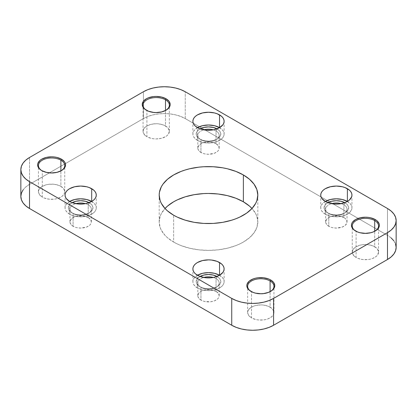 <?xml version="1.0" encoding="UTF-8"?>
<svg xmlns="http://www.w3.org/2000/svg" width="417" height="417" viewBox="0 0 417 417"><rect width="100%" height="100%" fill="white"/><g stroke="black" fill="none" stroke-linecap="round" stroke-linejoin="round"><path stroke-width="0.31" stroke-dasharray="2.08 1.56" d="M146.617 110.364A13.151 7.589 0 0 0 146.904 110.531L146.32 110.197L146.904 110.531A13.151 7.589 180 0 1 146.617 110.364M42.018 170.756A13.151 7.589 0 0 0 42.299 170.923L41.721 170.589L42.299 170.923A13.151 7.589 180 0 1 42.018 170.756M251.222 291.535A13.151 7.589 0 0 0 251.503 291.707L250.919 291.368L251.503 291.707A13.151 7.589 180 0 1 251.222 291.535M355.821 231.148A13.151 7.589 0 0 0 356.102 231.315L355.524 230.976L356.102 231.315A13.151 7.589 180 0 1 355.821 231.148M343.9 204.81A10.686 6.166 0 0 0 341.142 203.658A10.686 6.166 180 0 1 343.9 204.81L343.9 217.559A10.686 6.166 0 0 0 332.255 216.22A10.686 6.166 0 0 0 325.661 221.922A10.686 6.166 0 0 0 328.794 226.28L328.794 213.53L327.632 212.863A12.328 7.115 180 0 1 327.882 202.657L324.958 205.107L324.019 207.828L324.958 210.554L326.094 211.784L328.794 213.53A10.686 6.166 180 0 1 325.661 209.172A10.686 6.166 180 0 1 331.551 203.658A10.686 6.166 0 0 0 328.789 213.53A10.686 6.166 0 0 0 328.794 213.53L328.794 226.28A10.686 6.166 0 0 0 340.434 227.619A10.686 6.166 0 0 0 347.027 221.922A10.686 6.166 0 0 0 343.9 217.559L343.9 204.81A10.686 6.166 180 0 1 347.027 209.172A10.686 6.166 180 0 1 340.434 214.87A10.686 6.166 180 0 1 328.794 213.53A10.686 6.166 0 0 0 343.9 213.53A10.686 6.166 0 0 0 343.9 204.81L345.062 202.798L343.9 204.81M344.812 202.657A12.328 7.115 180 0 1 345.062 202.798L347.736 205.107L348.675 207.828L347.736 210.554L345.062 212.863L341.064 214.406L336.347 214.948L331.63 214.406L327.632 212.863A12.328 7.115 180 0 0 345.062 212.863A12.328 7.115 180 0 0 345.062 202.798L344.812 202.657M216.053 278.619A10.686 6.166 0 0 0 213.296 277.472A10.686 6.166 180 0 1 216.053 278.619L216.053 291.368A10.686 6.166 0 0 0 204.413 290.034A10.686 6.166 0 0 0 197.814 295.731A10.686 6.166 0 0 0 200.947 300.094L200.947 287.344L199.785 286.672A12.328 7.115 180 0 1 200.035 276.466L197.111 278.916L196.172 281.642L197.111 284.363L198.252 285.593L200.947 287.344A10.686 6.166 180 0 1 197.814 282.981A10.686 6.166 180 0 1 203.704 277.472A10.686 6.166 0 0 0 200.947 287.344L200.947 300.094A10.686 6.166 0 0 0 212.587 301.428A10.686 6.166 0 0 0 219.186 295.731A10.686 6.166 0 0 0 216.053 291.368L216.053 278.619A10.686 6.166 180 0 1 219.186 282.981A10.686 6.166 180 0 1 212.587 288.679A10.686 6.166 180 0 1 200.947 287.344A10.686 6.166 0 0 0 216.053 287.344A10.686 6.166 0 0 0 216.053 278.619L217.215 276.607L216.053 278.619M216.965 276.466A12.328 7.115 180 0 1 217.215 276.607L219.889 278.916L220.828 281.642L219.889 284.363L217.215 286.672L213.217 288.215L208.5 288.757L203.783 288.215L199.785 286.672A12.328 7.115 180 0 0 217.215 286.672A12.328 7.115 180 0 0 217.215 276.607L216.965 276.466M88.206 204.81A10.686 6.166 0 0 0 85.449 203.658A10.686 6.166 180 0 1 88.206 204.81L88.206 217.559A10.686 6.166 0 0 0 76.566 216.22A10.686 6.166 0 0 0 69.973 221.922A10.686 6.166 0 0 0 73.1 226.28L73.1 213.53L71.938 212.863A12.328 7.115 180 0 1 72.188 202.657L69.264 205.107L68.325 207.828L69.264 210.554L70.405 211.784L73.1 213.53A10.686 6.166 180 0 1 69.973 209.172A10.686 6.166 180 0 1 75.858 203.658A10.686 6.166 0 0 0 73.1 213.53L73.1 226.28A10.686 6.166 0 0 0 84.745 227.619A10.686 6.166 0 0 0 91.339 221.922A10.686 6.166 0 0 0 88.206 217.559L88.206 204.81A10.686 6.166 180 0 1 91.339 209.172A10.686 6.166 180 0 1 84.745 214.87A10.686 6.166 180 0 1 73.1 213.53A10.686 6.166 0 0 0 88.211 213.53A10.686 6.166 0 0 0 88.206 204.81L89.368 202.798L88.206 204.81M89.118 202.657A12.328 7.115 180 0 1 89.368 202.798L92.042 205.107L92.981 207.828L92.042 210.554L89.368 212.863L85.37 214.406L80.653 214.948L75.936 214.406L71.938 212.863A12.328 7.115 180 0 0 89.368 212.863A12.328 7.115 180 0 0 89.368 202.798L89.118 202.657M216.053 131.001A10.686 6.166 0 0 0 213.296 129.849A10.686 6.166 180 0 1 216.053 131.001L216.053 143.745A10.686 6.166 0 0 0 204.413 142.411A10.686 6.166 0 0 0 197.814 148.108A10.686 6.166 0 0 0 200.947 152.471L200.947 139.721L199.785 139.049A12.328 7.115 180 0 1 200.035 128.843L197.111 131.292L196.172 134.019L197.111 136.74L198.252 137.97L200.947 139.721A10.686 6.166 180 0 1 197.814 135.358A10.686 6.166 180 0 1 203.704 129.849A10.686 6.166 0 0 0 200.947 139.721L200.947 152.471A10.686 6.166 0 0 0 212.587 153.805A10.686 6.166 0 0 0 219.186 148.108A10.686 6.166 0 0 0 216.053 143.745L216.053 131.001A10.686 6.166 180 0 1 219.186 135.358A10.686 6.166 180 0 1 212.587 141.061A10.686 6.166 180 0 1 200.947 139.721A10.686 6.166 0 0 0 216.053 139.721A10.686 6.166 0 0 0 216.053 131.001L217.215 128.983L216.053 131.001M216.965 128.843A12.328 7.115 180 0 1 217.215 128.983L219.889 131.292L220.828 134.019L219.889 136.74L217.215 139.049L213.217 140.592L208.5 141.134L203.783 140.592L199.785 139.049A12.328 7.115 180 0 0 217.215 139.049A12.328 7.115 180 0 0 217.215 128.983L216.965 128.843M219.54 127.644L222.928 130.568L223.814 132.257L224.117 134.019A15.617 9.018 0 0 0 219.54 127.644M224.117 134.019A15.617 9.018 0 0 1 214.474 142.348A15.617 9.018 0 0 1 197.46 140.393L197.46 127.644A15.617 9.018 0 0 0 192.883 134.019A15.617 9.018 0 0 0 197.46 140.393L197.46 127.644L194.072 130.568L193.186 132.257L192.883 134.019L193.186 135.775L194.072 137.469L197.46 140.393L202.526 142.348L205.456 142.859L211.544 142.859L217.174 141.514L221.484 139.028L222.928 137.469L223.814 135.775L224.117 134.019L224.117 121.269M347.387 201.453L350.77 204.377L351.661 206.071L351.958 207.828A15.617 9.018 0 0 0 347.387 201.453M351.958 207.828A15.617 9.018 0 0 1 342.321 216.157A15.617 9.018 0 0 1 325.307 214.202L325.307 201.453A15.617 9.018 0 0 0 320.73 207.828A15.617 9.018 0 0 0 325.307 214.202L325.307 201.453L321.919 204.377L321.033 206.071L320.73 207.828L321.033 209.589L321.919 211.278L325.307 214.202L330.368 216.157L333.298 216.673L339.391 216.673L345.021 215.323L349.331 212.837L351.661 209.589L351.958 207.828L351.958 195.078M91.693 201.453L95.081 204.377L95.967 206.071L96.27 207.828A15.617 9.018 0 0 0 91.693 201.453M96.27 207.828A15.617 9.018 0 0 1 86.632 216.157A15.617 9.018 0 0 1 69.613 214.202L69.613 201.453A15.617 9.018 0 0 0 65.042 207.828A15.617 9.018 0 0 0 69.613 214.202L69.613 201.453L66.23 204.377L65.339 206.071L65.042 207.828L65.339 209.589L66.23 211.278L69.613 214.202L71.979 215.323L77.609 216.673L83.702 216.673L89.327 215.323L93.637 212.837L95.081 211.278L95.967 209.589L96.27 207.828L96.27 195.078M219.54 275.267L222.928 278.191L223.814 279.88L224.117 281.642A15.617 9.018 0 0 0 219.54 275.267M224.117 281.642A15.617 9.018 0 0 1 214.474 289.971A15.617 9.018 0 0 1 197.46 288.017L197.46 275.267A15.617 9.018 0 0 0 192.883 281.642A15.617 9.018 0 0 0 197.46 288.017L197.46 275.267L194.072 278.191L193.186 279.88L192.883 281.642L193.186 283.398L194.072 285.092L197.46 288.017L202.526 289.971L205.456 290.482L211.544 290.482L217.174 289.137L221.484 286.651L222.928 285.092L223.814 283.398L224.117 281.642L224.117 268.892M270.096 307.141A13.151 7.589 0 0 0 255.767 305.494A13.151 7.589 0 0 0 247.651 312.505A13.151 7.589 0 0 0 251.503 317.874L251.503 291.707L251.503 317.874L255.767 319.521L258.238 319.954L263.367 319.954L265.832 319.521L268.105 318.817L271.733 316.727L273.698 313.991L273.948 312.505L273.698 311.025L271.733 308.288L268.105 306.193L263.367 305.062L260.802 304.916L255.767 305.494L253.494 306.193L249.866 308.288L247.906 311.025L247.651 312.505L248.652 315.414L251.503 317.874A13.151 7.589 0 0 0 265.832 319.521A13.151 7.589 0 0 0 273.948 312.505A13.151 7.589 0 0 0 270.096 307.141L270.096 291.686L270.096 307.141M60.898 186.357A13.151 7.589 0 0 0 46.568 184.71A13.151 7.589 0 0 0 38.447 191.726A13.151 7.589 0 0 0 42.299 197.095L42.299 170.923L42.299 197.095L44.291 198.039L49.034 199.17L54.163 199.17L56.629 198.737L60.898 197.095L62.529 195.943L64.494 193.207L64.75 191.726L63.744 188.818L60.898 186.357L58.901 185.414L54.163 184.278L49.034 184.278L46.568 184.71L42.299 186.357L39.448 188.818L38.703 190.246L38.447 191.726L39.448 194.63L42.299 197.095A13.151 7.589 0 0 0 56.629 198.737A13.151 7.589 0 0 0 64.75 191.726A13.151 7.589 0 0 0 60.898 186.357L60.898 170.902L60.898 186.357M374.701 246.749A13.151 7.589 0 0 0 360.371 245.102A13.151 7.589 0 0 0 352.25 252.118A13.151 7.589 0 0 0 356.102 257.482L356.102 231.315L356.102 257.482L358.099 258.431L362.837 259.562L367.966 259.562L370.432 259.129L372.709 258.431L376.337 256.335L377.552 255.022L378.553 252.118L377.552 249.21L376.337 247.896L372.709 245.806L367.966 244.67L362.837 244.67L360.371 245.102L356.102 246.749L354.471 247.896L352.506 250.633L352.506 253.599L354.471 256.335L356.102 257.482A13.151 7.589 0 0 0 370.432 259.129A13.151 7.589 0 0 0 378.553 252.118A13.151 7.589 0 0 0 374.701 246.749L374.701 231.294L374.701 246.749M165.497 125.965A13.151 7.589 0 0 0 151.168 124.318A13.151 7.589 0 0 0 143.052 131.334A13.151 7.589 0 0 0 146.904 136.703L146.904 110.531L146.904 136.703L151.168 138.35L153.633 138.778L156.198 138.924L161.233 138.35L165.497 136.703L167.134 135.551L168.348 134.238L169.349 131.334L168.348 128.431L167.134 127.117L163.506 125.022L158.762 123.891L156.198 123.745L151.168 124.318L146.904 125.965L145.267 127.117L143.302 129.854L143.302 132.815L145.267 135.551L146.904 136.703A13.151 7.589 0 0 0 161.233 138.35A13.151 7.589 0 0 0 169.349 131.334A13.151 7.589 0 0 0 165.497 125.965L165.497 110.515L165.497 125.965M257.81 221.922A49.31 28.471 0 0 1 227.369 248.224A49.31 28.471 0 0 1 173.634 242.053L167.498 237.737L165.012 235.339L161.311 230.184L160.138 227.473L159.19 221.922L160.138 216.366L161.311 213.655L165.012 208.5A49.31 28.471 0 0 0 159.19 221.922A49.31 28.471 0 0 0 173.634 242.053L173.634 215.208L173.634 242.053L177.22 243.929L181.103 245.592L189.631 248.224L198.878 249.84L208.5 250.388L218.122 249.84L227.369 248.224L235.897 245.592L239.78 243.929L243.366 242.053L249.502 237.737L254.057 232.816L256.862 227.473L257.81 221.922L256.862 216.366L255.689 213.655L251.988 208.5A49.31 28.471 0 0 1 257.81 221.922L257.81 195.078M23.102 189.886L25.838 186.931L29.513 184.345L29.513 157.501L29.513 184.345L143.417 118.584L147.899 116.463L153.013 114.883L158.564 113.909L164.334 113.58L170.105 113.909L175.656 114.883L180.769 116.463L185.257 118.584L185.257 91.745L185.257 118.584L387.487 235.339L387.487 208.5L387.487 235.339L391.162 237.93M396.15 247.417A29.586 17.081 0 0 0 387.487 235.339L185.257 118.584A29.586 17.081 0 0 0 143.417 118.584L143.417 91.745L143.417 118.584L29.513 184.345A29.586 17.081 0 0 0 20.85 196.423M393.898 240.88L395.582 244.086M88.206 217.559L82.738 215.87L76.566 216.22L74.716 216.793L71.771 218.492L70.176 220.718L70.176 223.126L71.771 225.347L74.716 227.051L76.566 227.619L80.653 228.089L86.59 227.051L89.535 225.347L90.525 224.283L91.339 221.922L90.525 219.561L88.206 217.559M216.053 143.745L212.587 142.411L208.5 141.942L202.563 142.979L200.947 143.745L198.628 145.747L197.814 148.108L198.023 149.312L199.618 151.538L202.563 153.237L204.413 153.805L208.5 154.28L214.437 153.237L217.382 151.538L218.372 150.469L219.186 148.108L218.372 145.747L216.053 143.745M343.9 217.559L338.432 215.87L332.255 216.22L328.794 217.559L326.475 219.561L325.661 221.922L325.87 223.126L327.465 225.347L330.41 227.051L332.255 227.619L336.347 228.089L342.284 227.051L345.229 225.347L346.824 223.126L346.824 220.718L345.229 218.492L343.9 217.559M216.053 291.368L210.585 289.679L206.415 289.679L202.563 290.602L200.947 291.368L198.628 293.37L197.814 295.731L198.023 296.935L199.618 299.161L202.563 300.86L204.413 301.428L210.585 301.783L214.437 300.86L217.382 299.161L218.372 298.092L219.186 295.731L218.372 293.37L216.053 291.368M165.778 110.364A13.151 7.589 180 0 1 146.904 110.531A13.151 7.589 0 0 0 165.497 110.531A13.151 7.589 0 0 0 165.778 110.364M374.982 231.148A13.151 7.589 180 0 1 356.102 231.315A13.151 7.589 0 0 0 374.701 231.315A13.151 7.589 0 0 0 374.982 231.148M61.179 170.756A13.151 7.589 180 0 1 42.299 170.923A13.151 7.589 0 0 0 60.898 170.923A13.151 7.589 0 0 0 61.179 170.756M270.378 291.535A13.151 7.589 180 0 1 251.503 291.707A13.151 7.589 0 0 0 270.096 291.707A13.151 7.589 0 0 0 270.383 291.535M146.904 110.531L146.32 110.197M42.299 170.923L41.721 170.589M251.503 291.707L250.919 291.368M356.102 231.315L355.524 230.976M328.789 213.53L327.632 212.863M200.947 287.344L199.785 286.672M73.1 213.53L71.938 212.863M200.947 139.721L199.785 139.049M192.883 134.019L192.883 121.269M320.73 207.828L320.73 195.078M65.042 207.828L65.042 195.078M192.883 281.642L192.883 268.892M247.651 312.505L247.651 286.338M38.447 191.726L38.447 165.554M352.25 252.118L352.25 225.946M143.052 131.334L143.052 105.162M159.19 221.922L159.19 195.078M197.814 295.731L197.814 282.981M69.973 221.922L69.973 209.172M325.661 221.922L325.661 209.172M197.814 148.108L197.814 135.358M219.186 148.108L219.186 135.358M347.027 221.922L347.027 209.172M91.339 221.922L91.339 209.172M219.186 295.731L219.186 282.981M169.349 131.334L169.349 105.162M378.553 252.118L378.553 225.946M64.75 191.726L64.75 165.554M273.948 312.505L273.948 286.338M216.053 139.721L217.215 139.049M88.211 213.53L89.368 212.863M216.053 287.344L217.215 286.672M343.9 213.53L345.062 212.863M374.701 231.315L375.279 230.976M270.096 291.707L270.68 291.368M60.898 170.923L61.476 170.589M165.497 110.531L166.081 110.197"/><path stroke-width="0.63" d="M165.497 99.799A13.151 7.589 0 0 0 147.045 99.715A13.151 7.589 0 0 0 146.617 110.364A13.151 7.589 180 0 1 143.052 105.162A13.151 7.589 180 0 1 151.168 98.151A13.151 7.589 180 0 1 165.497 99.799L165.497 110.515L165.497 99.799A13.151 7.589 180 0 1 169.349 105.162A13.151 7.589 180 0 1 165.778 110.364A13.151 7.589 0 0 0 165.497 99.799L166.081 98.787L165.497 99.799M146.32 110.197L146.32 110.197A13.97 8.064 180 0 1 146.32 98.787A13.97 8.064 180 0 1 166.081 98.787L161.546 97.041L156.198 96.426L153.472 96.582L148.436 97.786L146.32 98.787L143.292 101.404L142.228 104.495L142.499 106.069L144.584 108.973L148.436 111.198L153.472 112.402L156.198 112.559L161.546 111.944L166.081 110.197L169.109 107.581L169.901 106.069L170.172 104.495L169.109 101.404L166.081 98.787A13.97 8.064 180 0 1 166.081 110.197A13.97 8.064 180 0 1 146.32 110.197M60.898 160.185A13.151 7.589 0 0 0 42.445 160.107A13.151 7.589 0 0 0 42.018 170.756A13.151 7.589 180 0 1 38.447 165.554A13.151 7.589 180 0 1 46.568 158.543A13.151 7.589 180 0 1 60.898 160.185L60.898 170.902L60.898 160.185A13.151 7.589 180 0 1 64.75 165.554A13.151 7.589 180 0 1 61.179 170.756A13.151 7.589 0 0 0 60.898 160.185L61.476 159.179L60.898 160.185M41.721 170.589L41.721 170.589A13.97 8.064 180 0 1 41.721 159.179A13.97 8.064 180 0 1 61.476 159.179L56.947 157.433L54.325 156.974L51.599 156.818L46.251 157.433L41.721 159.179L39.98 160.404L37.895 163.313L37.629 164.882L37.895 166.456L39.98 169.365L41.721 170.589L46.251 172.336L51.599 172.951L56.947 172.336L61.476 170.589L64.505 167.973L65.302 166.456L65.568 164.882L65.302 163.313L64.505 161.796L61.476 159.179A13.97 8.064 180 0 1 61.476 170.589A13.97 8.064 180 0 1 41.721 170.589M270.096 280.969A13.151 7.589 0 0 0 251.649 280.886A13.151 7.589 0 0 0 251.222 291.535A13.151 7.589 180 0 1 247.651 286.338A13.151 7.589 180 0 1 255.767 279.322A13.151 7.589 180 0 1 270.096 280.969L270.096 291.686L270.096 280.969A13.151 7.589 180 0 1 273.948 286.338A13.151 7.589 180 0 1 270.378 291.535A13.151 7.589 0 0 0 270.096 280.969L270.68 279.963L270.096 280.969M250.919 291.368L250.919 291.368A13.97 8.064 180 0 1 250.919 279.963A13.97 8.064 180 0 1 270.68 279.963L268.564 278.957L263.528 277.753L258.076 277.753L255.454 278.212L253.041 278.957L249.184 281.183L247.099 284.092L246.828 285.666L247.099 287.24L249.184 290.149L253.041 292.374L255.454 293.12L260.802 293.735L263.528 293.578L268.564 292.374L272.416 290.149L273.708 288.752L274.772 285.666L273.708 282.58L270.68 279.963A13.97 8.064 180 0 1 270.68 291.368A13.97 8.064 180 0 1 250.919 291.368M374.701 220.577A13.151 7.589 0 0 0 356.248 220.494A13.151 7.589 0 0 0 355.821 231.148A13.151 7.589 180 0 1 352.25 225.946A13.151 7.589 180 0 1 360.371 218.93A13.151 7.589 180 0 1 374.701 220.577L374.701 231.294L374.701 220.577A13.151 7.589 180 0 1 378.553 225.946A13.151 7.589 180 0 1 374.982 231.148A13.151 7.589 0 0 0 374.701 220.577L375.279 219.571L374.701 220.577M355.524 230.976L355.524 230.976A13.97 8.064 180 0 1 355.524 219.571A13.97 8.064 180 0 1 375.279 219.571L370.749 217.825L368.128 217.366L365.401 217.21L360.053 217.825L355.524 219.571L352.495 222.188L351.698 223.7L351.432 225.274L351.698 226.848L353.788 229.757L357.64 231.982L360.053 232.728L365.401 233.343L370.749 232.728L373.163 231.982L377.02 229.757L379.105 226.848L379.371 225.274L379.105 223.7L377.02 220.796L375.279 219.571A13.97 8.064 180 0 1 375.279 230.976A13.97 8.064 180 0 1 355.524 230.976M341.142 203.658A10.686 6.166 0 0 0 331.551 203.658A10.686 6.166 180 0 1 341.142 203.658M327.882 202.657A12.328 7.115 180 0 1 344.812 202.657M213.296 277.472A10.686 6.166 0 0 0 203.704 277.472A10.686 6.166 180 0 1 213.296 277.472M200.035 276.466A12.328 7.115 180 0 1 216.965 276.466M85.449 203.658A10.686 6.166 0 0 0 75.858 203.658A10.686 6.166 180 0 1 85.449 203.658M72.188 202.657A12.328 7.115 180 0 1 89.118 202.657M213.296 129.849A10.686 6.166 0 0 0 203.704 129.849A10.686 6.166 180 0 1 213.296 129.849M200.035 128.843A12.328 7.115 180 0 1 216.965 128.843M219.54 127.644A15.617 9.018 0 0 0 197.46 127.644A15.617 9.018 180 0 1 192.883 121.269A15.617 9.018 180 0 1 202.526 112.939A15.617 9.018 180 0 1 219.54 114.894L219.54 127.644L222.928 124.719L223.814 123.025L224.117 121.269L223.814 119.507L222.928 117.818L221.484 116.26L217.174 113.773L214.474 112.939L208.5 112.251L202.526 112.939L197.46 114.894L195.516 116.26L194.072 117.818L193.186 119.507L192.883 121.269L193.186 123.025L194.072 124.719L195.516 126.278L199.826 128.764L205.456 130.109L211.544 130.109L214.474 129.598L219.54 127.644L214.474 125.689L208.5 125.001L202.526 125.689L197.46 127.644A15.617 9.018 180 0 0 214.474 129.598A15.617 9.018 180 0 0 224.117 121.269A15.617 9.018 180 0 0 219.54 114.894L219.54 127.644M347.387 201.453A15.617 9.018 0 0 0 325.307 201.453A15.617 9.018 180 0 1 320.73 195.078A15.617 9.018 180 0 1 330.368 186.748A15.617 9.018 180 0 1 347.387 188.703L347.387 201.453L349.331 200.087L351.661 196.84L351.958 195.078L351.661 193.321L350.77 191.627L349.331 190.069L345.021 187.582L342.321 186.748L336.347 186.065L330.368 186.748L325.307 188.703L323.363 190.069L321.919 191.627L321.033 193.321L320.73 195.078L321.033 196.84L321.919 198.528L325.307 201.453L330.368 203.407L333.298 203.923L339.391 203.923L345.021 202.573L347.387 201.453L342.321 199.498L336.347 198.815L330.368 199.498L325.307 201.453A15.617 9.018 180 0 0 342.321 203.407A15.617 9.018 180 0 0 351.958 195.078A15.617 9.018 180 0 0 347.387 188.703L347.387 201.453M91.693 201.453A15.617 9.018 0 0 0 69.613 201.453A15.617 9.018 180 0 1 65.042 195.078A15.617 9.018 180 0 1 74.679 186.748A15.617 9.018 180 0 1 91.693 188.703L91.693 201.453L93.637 200.087L95.081 198.528L95.967 196.84L96.27 195.078L95.967 193.321L95.081 191.627L93.637 190.069L89.327 187.582L86.632 186.748L80.653 186.065L74.679 186.748L69.613 188.703L67.669 190.069L66.23 191.627L65.339 193.321L65.042 195.078L65.339 196.84L66.23 198.528L69.613 201.453L71.979 202.573L77.609 203.923L83.702 203.923L86.632 203.407L91.693 201.453L86.632 199.498L80.653 198.815L74.679 199.498L69.613 201.453A15.617 9.018 180 0 0 86.632 203.407A15.617 9.018 180 0 0 96.27 195.078A15.617 9.018 180 0 0 91.693 188.703L91.693 201.453M219.54 275.267A15.617 9.018 0 0 0 197.46 275.267A15.617 9.018 180 0 1 192.883 268.892A15.617 9.018 180 0 1 202.526 260.562A15.617 9.018 180 0 1 219.54 262.517L219.54 275.267L222.928 272.343L223.814 270.649L224.117 268.892L223.814 267.13L222.928 265.441L221.484 263.883L217.174 261.396L211.544 260.046L208.5 259.874L202.526 260.562L197.46 262.517L195.516 263.883L194.072 265.441L193.186 267.13L192.883 268.892L193.186 270.649L194.072 272.343L195.516 273.901L199.826 276.388L205.456 277.732L211.544 277.732L214.474 277.222L219.54 275.267L214.474 273.312L208.5 272.624L202.526 273.312L197.46 275.267A15.617 9.018 180 0 0 214.474 277.222A15.617 9.018 180 0 0 224.117 268.892A15.617 9.018 180 0 0 219.54 262.517L219.54 275.267M243.366 201.792A49.31 28.471 0 0 0 165.012 208.5L167.498 210.898L173.634 215.208A49.31 28.471 180 0 1 159.19 195.078A49.31 28.471 180 0 1 189.631 168.776A49.31 28.471 180 0 1 243.366 174.947L243.366 201.792L235.897 198.252L227.369 195.62L218.122 193.999L208.5 193.452L203.668 193.587L194.186 194.676L185.257 196.814L177.22 199.915L173.634 201.792L167.498 206.102L165.012 208.5L161.311 203.345L160.138 200.634L159.19 195.078L159.43 192.289L161.311 186.816L162.943 184.184L167.498 179.263L173.634 174.947L181.103 171.408L185.257 169.974L189.631 168.776L198.878 167.16L203.668 166.748L213.332 166.748L222.814 167.837L227.369 168.776L235.897 171.408L243.366 174.947A49.31 28.471 180 0 1 257.81 195.078L256.862 189.526L254.057 184.184L249.502 179.263L243.366 174.947L243.366 201.792L249.502 206.102L251.988 208.5L255.689 203.345L256.862 200.634L257.81 195.078A49.31 28.471 180 0 1 227.369 221.38A49.31 28.471 180 0 1 173.634 215.208L177.22 217.085L185.257 220.186L194.186 222.324L203.668 223.413L213.332 223.413L222.814 222.324L231.743 220.186L235.897 218.748L239.78 217.085L246.619 213.139L251.988 208.5A49.31 28.471 0 0 0 243.366 201.792M395.582 244.086L396.15 247.417L396.15 220.577A29.586 17.081 180 0 0 387.487 208.5L185.257 91.745L387.487 208.5L391.162 211.091L393.898 214.041L395.582 217.247L396.15 220.577L395.582 223.908L393.898 227.114L391.162 230.069L387.487 232.655L387.487 259.499L273.583 325.255L273.583 298.416L387.487 232.655L273.583 298.416L269.101 300.537L263.987 302.117L258.436 303.091L252.666 303.42L246.895 303.091L241.344 302.117L236.23 300.537L231.743 298.416L231.743 325.255L29.513 208.5L29.513 181.661L231.743 298.416L29.513 181.661L25.838 179.07L23.102 176.12L21.418 172.914L20.85 169.583L21.418 166.247L23.102 163.047L25.838 160.092L29.513 157.501L143.417 91.745L29.513 157.501A29.586 17.081 180 0 0 20.85 169.583A29.586 17.081 180 0 0 29.513 181.661L29.513 208.5L25.838 205.909L23.102 202.959L21.418 199.753L20.85 196.423L21.418 193.092L23.102 189.886M143.417 91.745L147.899 89.619L153.013 88.039L158.564 87.07L164.334 86.741L170.105 87.07L175.656 88.039L180.769 89.619L185.257 91.745A29.586 17.081 180 0 0 143.417 91.745M391.162 237.93L393.898 240.88M396.15 220.577A29.586 17.081 180 0 1 387.487 232.655L387.487 259.499A29.586 17.081 0 0 0 396.15 247.417L395.582 250.753L393.898 253.953L391.162 256.908L387.487 259.499L273.583 325.255L269.101 327.381L263.987 328.961L258.436 329.93L252.666 330.259L246.895 329.93L241.344 328.961L236.23 327.381L231.743 325.255L29.513 208.5A29.586 17.081 0 0 1 20.85 196.423L20.85 169.583M199.785 276.607L203.783 275.064L208.5 274.522L213.217 275.064L217.215 276.607M71.938 202.798L75.936 201.255L80.653 200.713L85.37 201.255L89.368 202.798M327.632 202.798L331.63 201.255L336.347 200.713L341.064 201.255L345.062 202.798M199.785 128.983L203.783 127.44L208.5 126.898L213.217 127.44L217.215 128.983M273.583 325.255L273.583 298.416A29.586 17.081 180 0 1 231.743 298.416L231.743 325.255A29.586 17.081 0 0 0 273.583 325.255"/></g></svg>
